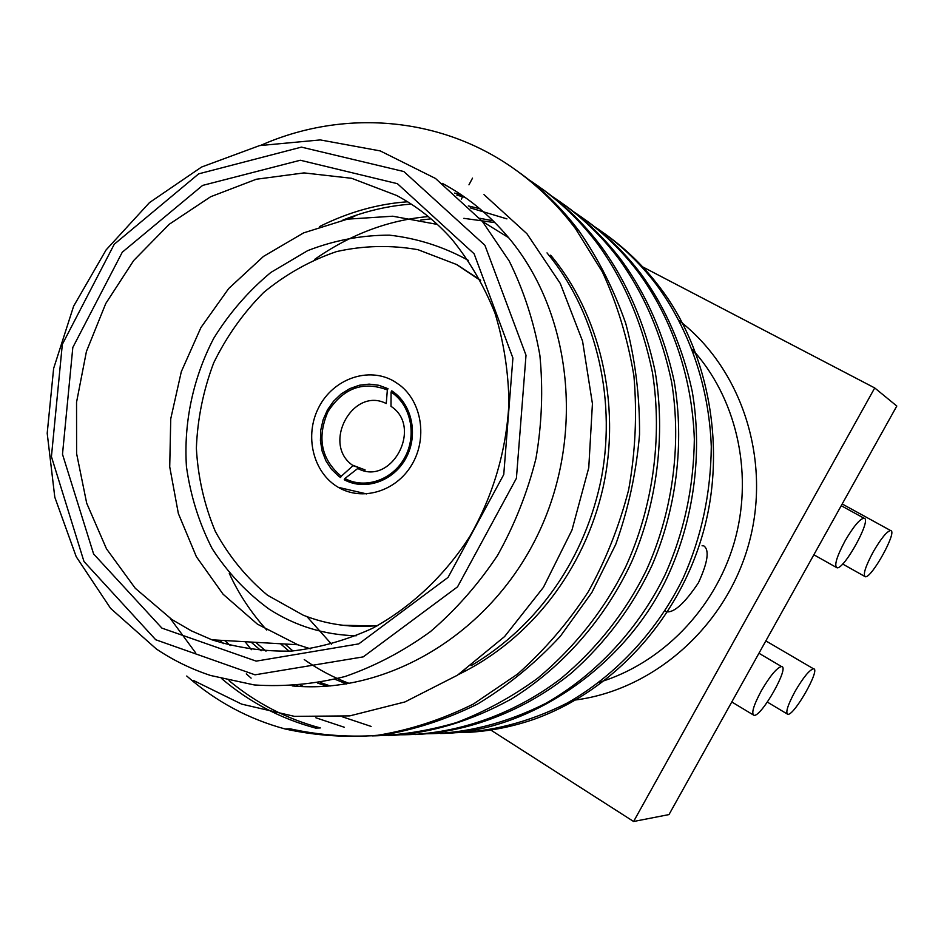 <?xml version="1.0" encoding="UTF-8"?>
<svg xmlns="http://www.w3.org/2000/svg" width="944" height="944" viewBox="0 0 944 944"><rect width="100%" height="100%" fill="white"/><g stroke="black" fill="none" stroke-linecap="round" stroke-linejoin="round"><path stroke-width="1.42" d="M665.166 610.615L666.027 611.759C673.756 613.199 684.553 603.546 698.43 582.79C707.894 562.176 709.652 549.833 703.693 545.797L702.053 545.774M604.254 233.38C625.435 248.425 643.784 266.196 659.301 286.693C708.26 349.717 728.048 449.592 701.97 536.57C677.603 619.771 613.27 691.02 533.867 719.352C510.716 727.317 487.269 731.718 463.539 732.568M193.331 680.4L241.64 704.118L294.516 716.378L349.764 715.882L404.964 701.935L457.498 675.184L504.58 636.575L543.402 587.38L571.97 530.068L588.761 467.764L592.431 403.69L582.566 341.15L560.276 283.46L526.917 233.711L484.001 194.617M260.886 145.293C342.519 109.174 439.597 115.911 514.067 168.787C537.655 185.567 558.116 205.485 575.427 228.554L602.366 271.896C617.187 303.909 627.701 338.589 633.92 375.924C637.2 414.109 635.43 452.105 628.621 489.948C619.063 526.717 605.564 560.724 588.147 591.971C568.371 622.391 544.877 649.743 517.666 674.016L473.404 704.035C441.91 719.576 410.062 729.983 377.86 735.258C346.625 737.795 315.744 735.706 285.206 729.004C248.532 719.08 215.716 701.416 186.747 676.022M156.326 648.965L110.601 608.384L76.216 556.724L54.799 497.205L47.2 433.272L53.631 368.443L73.62 306.198L106.129 249.877L149.518 202.571L201.568 167.041L259.576 145.6L320.323 139.924L380.231 150.91L435.514 178.475L482.396 221.451L509.194 260.981C523.684 290.315 533.915 321.751 539.874 355.298C543.201 389.53 541.891 423.95 535.944 458.56C527.366 492.674 514.551 524.982 497.5 555.461C478.278 584.348 455.917 609.741 430.417 631.63C403.56 651.136 375.122 666.086 345.126 676.494C314.718 684.14 284.427 686.961 254.243 684.943L210.665 675.503C191.302 669.131 173.189 660.281 156.326 648.965M442.382 183.396C467.445 196.848 489.523 214.937 508.604 237.664C572.43 313.62 585.492 437.485 537.136 536.05C488.945 634.746 386.757 694.784 292.262 685.922M490.314 729.736L633.601 821.492L668.989 814.589L896.8 406.038L874.722 387.949L640.657 265.83M633.601 821.492L874.722 387.949M472.531 178.121L468.956 184.823M463.02 195.963L461.321 199.16M571.899 700.413C651.325 691.787 724.992 628.397 748.474 545.054C772.098 461.758 742.491 369.47 679.373 320.818M464.873 670.193L466.029 670.795M599.298 682.264C661.461 663.502 714.36 609.694 733.995 543.343C753.465 476.944 738.184 403.1 696.117 353.693L692.377 349.433M155.736 639.761L83.992 561.538L51.424 456.625L62.328 344.359L114.259 244.225L198.677 173.849L301.443 147.122L403.831 171.537L484.909 245.275L526.009 355.239L516.415 478.289L457.545 586.838L363.216 656.882L254.998 674.818L155.736 639.761M161.908 628.114L93.598 553.951L62.493 454.253L72.818 347.463L122.272 252.213L202.618 185.413L300.298 160.244L397.4 183.679L474.112 253.783L512.911 358.036L503.754 474.561L448.07 577.374L358.779 643.879L256.202 661.13L161.908 628.114M171.914 619.535L135.275 588.289L106.483 548.83L86.695 503.211L76.606 453.592L76.547 402.262L86.423 351.487L105.763 303.52L133.741 260.461L169.2 224.294L210.642 196.741L256.272 179.254L304.027 172.905L351.628 178.298L396.704 195.502C417.118 206.429 435.361 220.849 451.433 238.738C469.416 260.78 483.93 285.595 494.986 313.184C503.801 341.964 508.45 371.901 508.946 403.005C506.432 450.607 493.37 495.116 469.758 536.57C444.459 575.852 410.817 607.417 372.325 628.385C345.988 640.362 319.037 647.926 291.472 651.077C264.025 651.643 237.499 647.879 211.893 639.796L191.313 630.828L171.914 619.535M310.564 648.847L297.785 644.752L257.417 624.149L223.114 594.248L196.387 556.724L178.357 513.536L169.719 466.832L170.746 418.794L181.319 371.653L200.93 327.544L228.719 288.51L263.47 256.414L303.649 232.873L347.427 219.161L392.739 216.211L437.343 224.424M761.289 690.843C753.548 705.38 751.105 713.534 753.949 715.316C761.194 717.381 790.01 666.499 781.549 666.558L781.479 666.547C776.818 667.75 770.092 675.845 761.289 690.843M795.013 691.48C787.756 705.05 785.337 712.649 787.756 714.289C794.01 716.154 820.926 668.682 813.527 668.812L813.468 668.812C809.362 669.945 803.214 677.509 795.013 691.48M873.247 551.839C865.4 566.565 862.757 574.861 865.318 576.737C871.442 578.483 897.142 532.239 890.924 530.622L890.581 530.528C886.794 531.413 881.023 538.517 873.247 551.839M845.045 540.912C836.655 556.783 833.965 565.739 836.986 567.781C844.066 569.704 871.442 520.227 864.362 518.291L863.925 518.173C859.654 519.094 853.364 526.669 845.045 540.912M527.389 178.829C554.871 196.446 578.365 218.253 597.882 244.26C624.232 280.71 642.416 323.438 652.422 372.42C662.877 438.335 652.434 508.71 625.612 566.99C604.313 609.895 574.979 646.994 537.62 678.288C511.86 697.002 484.779 711.776 456.377 722.608C427.762 730.998 399.666 735.423 372.066 735.895M320.323 727.93L315.591 728.072C280.934 718.773 249.7 702.371 221.923 678.842M195.668 652.882L170.274 618.438M550.541 195.361C576.996 212.4 599.629 233.404 618.473 258.385C644.15 293.714 661.886 335.085 671.691 382.485C681.981 446.264 671.998 514.374 646.074 570.825C625.483 612.349 597.08 648.292 560.842 678.642C511.495 716.189 453.155 734.987 399.796 734.798M344.312 727.258L315.839 717.77M251.116 678.134L246.29 673.874M216.365 641.377L215.315 639.997M572.276 210.878C597.977 227.516 619.972 247.977 638.262 272.238C671.184 317.172 692.164 375.677 694.336 439.302C693.722 487.682 683.963 532.841 665.083 574.79C639.336 627.571 596.879 674.464 545.349 703.575C505.488 723.505 465.652 733.571 425.85 733.771M371.11 726.42L342.165 716.744M251.423 649.684L245.062 641.708M592.702 225.463C617.482 241.581 638.71 261.311 656.399 284.651C688.53 328.3 709.05 385.01 711.292 446.713C710.797 493.629 701.404 537.455 683.114 578.165C658.169 629.377 616.975 674.901 566.837 703.245C528.038 722.667 489.204 732.52 450.347 732.804M517.572 171.312C541.254 188.068 561.763 208.01 579.109 231.103C598.295 258.703 613.836 289.478 625.742 323.414C635.229 359.109 639.82 396.15 639.536 434.535C636.244 472.814 628.303 509.441 615.724 544.428L591.853 592.513L560.358 636.244C535.626 662.983 508.073 685.568 477.699 703.976C446.359 719.446 414.664 729.806 382.615 735.057C351.51 737.594 320.759 735.529 290.351 728.874M541.337 188.328C564.453 204.706 584.454 224.165 601.352 246.679C627.028 282.173 644.941 323.662 655.089 371.145C665.909 435.113 656.918 503.742 631.866 561.397C606.213 616.916 563.887 666.57 511.518 698.926C470.95 721.299 429.957 733.523 388.527 735.636M320.276 727.918C286.622 718.903 256.19 703.138 228.991 680.612M563.615 204.282C585.976 220.141 605.34 238.926 621.718 260.638C646.758 295.071 664.246 335.285 674.193 381.293C684.813 443.255 676.187 509.736 651.926 565.598C632.728 606.461 605.954 642.239 571.58 672.907C524.593 711.21 468.059 732.19 415.242 734.538M584.548 219.268C606.39 234.773 625.306 253.122 641.271 274.315C665.591 307.779 682.571 346.814 692.223 391.418C702.525 451.48 694.147 515.825 670.582 569.893C630.722 662.841 531.307 732.509 440.364 733.512M349.245 218.831L357.151 214.878M550.635 255.175C598.968 312.547 621.86 402.864 603.004 487.859C584.371 569.551 530.953 639.277 458.678 674.405M302.859 686.158L300.227 685.297M230.289 645.519L224.696 640.539M456.861 195.137L465.109 197.426M330.223 685.993L320.346 682.488M265.984 651.148L255.694 642.321M342.896 220.07C365.658 211.067 388.444 205.745 411.265 204.116M470.218 207.869L506.928 218.878M349.445 683.515C333.409 677.509 318.34 669.52 304.239 659.561M292.959 650.971L284.887 644.009M420.835 220.023L431.019 218.843M463.846 218.335L494.904 222.619M547.013 252.898C593.575 308.405 616.892 393.884 601.635 476.838C585.87 557.349 538.835 625.636 471.15 665.673M298.139 686.087L296.676 685.615M223.445 643.631L219.704 640.244M454.489 193.072L461.817 195.148M326.813 686.253L317.455 683.008M261.146 650.782L250.998 642.05M319.367 226.654C348.348 212.176 377.765 203.88 407.607 201.78M468.318 205.934L479.764 208.695M346.684 683.975L335.002 679.279M289.135 651.218L280.462 643.749M266.774 630.085C251.139 612.739 238.643 593.859 229.286 573.421M314.682 259.364C350.436 234.372 388.303 220.105 428.293 216.577M479.705 218.265L493.075 220.79M331.592 644.221L306.977 616.633M377.576 625.612C351.605 628.031 326.813 624.55 303.201 615.181L267.482 595.216C246.242 577.492 228.849 556.205 215.303 531.366C204.305 505.075 197.992 477.357 196.364 448.211C197.497 418.912 203.279 390.474 213.686 362.897C226.584 336.465 243.233 312.995 263.636 292.51C285.808 274.256 310.128 260.615 336.595 251.576C363.723 245.523 390.863 244.897 417.98 249.7L456.4 264.438L480.638 280.604M393.99 381.223L399.666 385.034C422.039 402.061 427.656 438.83 411.608 465.109C395.843 491.576 362.225 501.512 338.353 487.352C312.924 472.767 304.015 435.231 318.93 407.088C333.456 378.733 368.538 366.343 393.99 381.223M388.019 388.692L378.851 385.282L369.128 384.125L359.31 385.246L349.835 388.598L341.114 394.002L333.551 401.212L327.474 409.897L323.143 419.691L320.759 430.134L320.417 440.777L322.14 451.138L325.869 460.766L331.427 469.215L338.577 476.106L340.56 477.522L341.221 476.283C321.22 459.362 316.783 437.839 327.934 411.702C343.297 388.008 363.098 380.751 387.347 389.943L388.019 388.692M344.89 478.502L344.23 479.741C365.057 491.175 393.683 481.275 406.05 457.934C418.676 434.759 411.938 403.702 391.748 390.84L391.076 392.102C410.664 404.622 417.177 434.759 404.917 457.262C392.916 479.918 365.139 489.558 344.89 478.502L357.764 468.484C391.312 486.785 423.36 427.148 391.005 406.333L391.076 392.102M364.962 469.805L353.056 465.663L341.221 476.283M387.347 389.943L386.249 403.56C353.174 386.344 321.798 443.267 352.206 465.014L353.056 465.663M457.356 264.969L480.307 279.99M376.951 625.955L349.54 625.931M356.23 635.784C324.559 634.946 295.602 626.108 269.359 609.293C246.714 592.82 227.646 572.595 212.164 548.629C199.078 523.047 190.499 495.671 186.428 466.513C183.632 422.275 193.142 377.753 213.804 338.176C229.463 312.936 248.496 291.012 270.893 272.415L307.72 250.62C334.235 240.307 361.481 235.15 389.459 235.162C417.236 238.289 443.538 246.703 468.366 260.391M482.396 221.451L508.604 237.664M693.344 351.982L696.117 353.693M297.785 644.752L211.893 639.796M376.892 625.99L342.932 625.282M781.549 666.558L758.952 653.248M753.1 714.809L731.789 701.958M813.527 668.812L765.844 640.893M787.072 713.888L767.354 702.088M890.581 530.528L842.19 503.978M864.61 576.336L842.65 564.016M863.925 518.173L841.222 505.701M836.113 567.285L813.858 554.777M659.254 286.634L656.399 284.651M641.047 274.02L638.002 271.907M621.707 260.615L618.473 258.373M601.092 246.325L597.635 243.941M579.109 231.103L575.415 228.542M290.174 728.827L285.123 728.98M366.697 493.924L338.353 487.352M352.206 465.014L365.116 469.935"/></g></svg>
